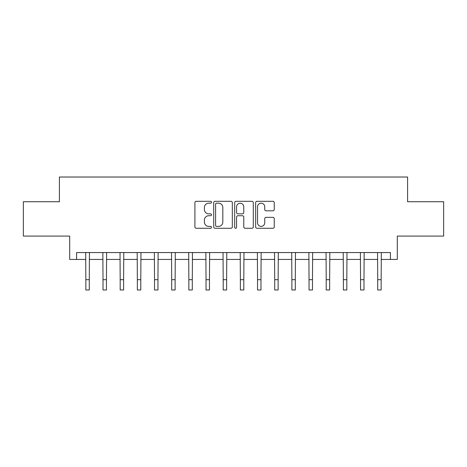 <?xml version="1.0" encoding="UTF-8"?>
<svg xmlns="http://www.w3.org/2000/svg" width="467" height="467" viewBox="0 0 467 467"><rect width="100%" height="100%" fill="white"/><g stroke="black" fill="none" stroke-linecap="round" stroke-linejoin="round"><path stroke-width="0.7" d="M211.522 202.246A0.946 0.946 0 0 0 210.582 201.306L196.257 201.306A1.348 1.348 0 0 0 194.908 202.655L194.908 226.921A1.348 1.348 0 0 0 196.257 228.27L210.582 228.27A0.946 0.946 0 0 0 211.522 227.324A0.946 0.946 0 0 0 210.582 226.378L208.726 226.378A4.314 4.314 0 0 1 204.412 222.064L204.412 220.045A4.314 4.314 0 0 1 208.726 215.731L210.582 215.731A0.946 0.946 0 0 0 211.522 214.785A0.946 0.946 0 0 0 210.582 213.839L208.726 213.839A4.314 4.314 0 0 1 204.412 209.525L204.412 207.506A4.314 4.314 0 0 1 208.726 203.192L210.582 203.192A0.946 0.946 0 0 0 211.522 202.246M272.903 210.81A1.348 1.348 0 0 0 274.252 209.461L274.252 202.655A1.348 1.348 0 0 0 272.903 201.306L256.99 201.306A1.348 1.348 0 0 0 255.642 202.655L255.642 226.921A1.348 1.348 0 0 0 256.99 228.27L272.903 228.27A1.348 1.348 0 0 0 274.252 226.921L274.252 218.696A1.348 1.348 0 0 0 272.903 217.348L266.091 217.348A1.348 1.348 0 0 0 264.742 218.696L264.742 222.777A3.608 3.608 0 0 1 261.141 226.378A3.608 3.608 0 0 1 257.533 222.777L257.533 206.799A3.608 3.608 0 0 1 261.141 203.192A3.608 3.608 0 0 1 264.742 206.799L264.742 209.461A1.348 1.348 0 0 0 266.091 210.81L272.903 210.81M76.576 259.424L76.576 252.559L390.424 252.559L390.424 259.424L397.294 259.424L397.294 236.074L443.65 236.074L443.65 201.738L407.598 201.738L407.598 177.016L59.402 177.016L59.402 201.738L23.35 201.738L23.35 236.074L69.706 236.074L69.706 259.424L85.846 259.424M232.321 202.655A1.348 1.348 0 0 0 230.972 201.306L215.065 201.306A1.348 1.348 0 0 0 213.717 202.655L213.717 226.921A1.348 1.348 0 0 0 215.065 228.27L230.972 228.27A1.348 1.348 0 0 0 232.321 226.921L232.321 202.655M236.028 201.306L251.935 201.306A1.348 1.348 0 0 1 253.283 202.655L253.283 226.921A1.348 1.348 0 0 1 251.935 228.27L245.128 228.27A1.348 1.348 0 0 1 243.78 226.921L243.78 217.079A1.348 1.348 0 0 0 242.431 215.731L237.913 215.731A1.348 1.348 0 0 0 236.565 217.079L236.565 227.324A0.946 0.946 0 0 1 235.625 228.27A0.946 0.946 0 0 1 234.679 227.324L234.679 202.655A1.348 1.348 0 0 1 236.028 201.306M89.279 259.424L103.014 259.424M106.447 259.424L120.182 259.424M123.615 259.424L137.351 259.424M140.789 259.424L154.524 259.424M157.957 259.424L171.693 259.424M175.125 259.424L188.861 259.424M192.293 259.424L206.029 259.424M209.461 259.424L223.197 259.424M226.635 259.424L240.365 259.424M243.803 259.424L257.539 259.424M260.971 259.424L274.707 259.424M278.139 259.424L291.875 259.424M295.307 259.424L309.043 259.424M312.476 259.424L326.211 259.424M329.649 259.424L343.385 259.424M346.818 259.424L360.553 259.424M363.986 259.424L377.721 259.424M381.154 259.424L390.424 259.424M216.548 203.192A0.946 0.946 0 0 0 215.602 204.137L215.602 225.438A0.946 0.946 0 0 0 216.548 226.378L218.503 226.378A4.314 4.314 0 0 0 222.817 222.064L222.817 207.506A4.314 4.314 0 0 0 218.503 203.192L216.548 203.192M243.78 206.863A3.608 3.608 0 0 0 240.172 203.256A3.608 3.608 0 0 0 236.565 206.863L236.565 212.491A1.348 1.348 0 0 0 237.913 213.839L242.431 213.839A1.348 1.348 0 0 0 243.78 212.491L243.78 206.863M85.683 252.559L85.846 279.686L89.279 279.686L89.442 252.559M85.846 279.686L85.846 289.984L89.279 289.984L89.279 279.686M102.851 252.559L103.014 279.686L106.447 279.686L106.61 252.559M103.014 279.686L103.014 289.984L106.447 289.984L106.447 279.686M120.019 252.559L120.182 279.686L123.615 279.686L123.778 252.559M120.182 279.686L120.182 289.984L123.615 289.984L123.615 279.686M137.187 252.559L137.351 279.686L140.789 279.686L140.952 252.559M137.351 279.686L137.351 289.984L140.789 289.984L140.789 279.686M154.361 252.559L154.524 279.686L157.957 279.686L158.12 252.559M154.524 279.686L154.524 289.984L157.957 289.984L157.957 279.686M171.529 252.559L171.693 279.686L175.125 279.686L175.288 252.559M171.693 279.686L171.693 289.984L175.125 289.984L175.125 279.686M188.697 252.559L188.861 279.686L192.293 279.686L192.457 252.559M188.861 279.686L188.861 289.984L192.293 289.984L192.293 279.686M205.865 252.559L206.029 279.686L209.461 279.686L209.625 252.559M206.029 279.686L206.029 289.984L209.461 289.984L209.461 279.686M223.033 252.559L223.197 279.686L226.635 279.686L226.793 252.559M223.197 279.686L223.197 289.984L226.635 289.984L226.635 279.686M240.207 252.559L240.365 279.686L243.803 279.686L243.967 252.559M240.365 279.686L240.365 289.984L243.803 289.984L243.803 279.686M257.375 252.559L257.539 279.686L260.971 279.686L261.135 252.559M257.539 279.686L257.539 289.984L260.971 289.984L260.971 279.686M274.543 252.559L274.707 279.686L278.139 279.686L278.303 252.559M274.707 279.686L274.707 289.984L278.139 289.984L278.139 279.686M291.712 252.559L291.875 279.686L295.307 279.686L295.471 252.559M291.875 279.686L291.875 289.984L295.307 289.984L295.307 279.686M308.88 252.559L309.043 279.686L312.476 279.686L312.639 252.559M309.043 279.686L309.043 289.984L312.476 289.984L312.476 279.686M326.048 252.559L326.211 279.686L329.649 279.686L329.813 252.559M326.211 279.686L326.211 289.984L329.649 289.984L329.649 279.686M343.222 252.559L343.385 279.686L346.818 279.686L346.981 252.559M343.385 279.686L343.385 289.984L346.818 289.984L346.818 279.686M360.39 252.559L360.553 279.686L363.986 279.686L364.149 252.559M360.553 279.686L360.553 289.984L363.986 289.984L363.986 279.686M377.558 252.559L377.721 279.686L381.154 279.686L381.317 252.559M377.721 279.686L377.721 289.984L381.154 289.984L381.154 279.686"/></g></svg>
